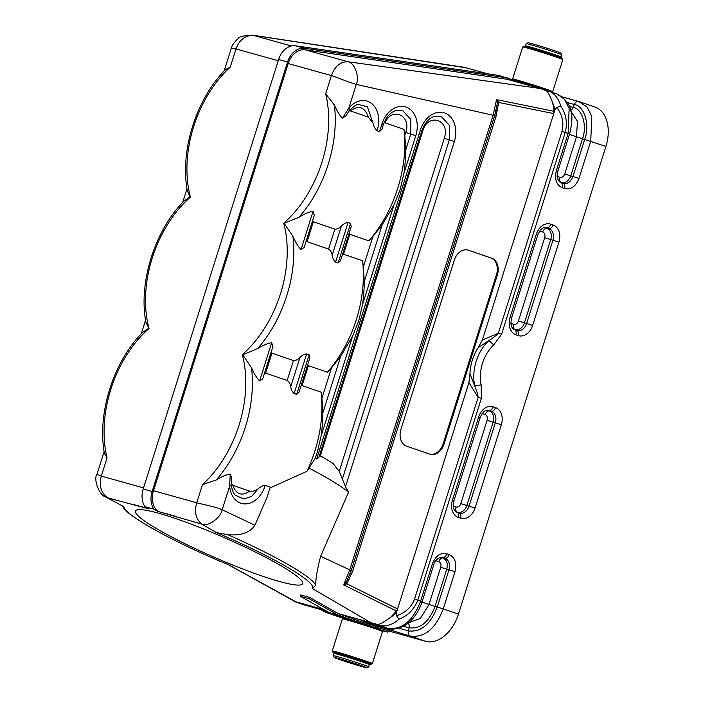 <?xml version="1.0" encoding="UTF-8"?>
<svg xmlns="http://www.w3.org/2000/svg" width="703" height="703" viewBox="0 0 703 703"><rect width="100%" height="100%" fill="white"/><g stroke="black" fill="none" stroke-linecap="round" stroke-linejoin="round"><path stroke-width="1.05" d="M520.73 83.086L520.905 82.523L498.541 75.406L295.576 45.792A18.691 13.998 105.6 0 0 278.608 59.518L143.192 489.007A18.691 13.998 105.6 0 0 144.897 506.643L153.843 509.148L157.911 511.441L201.981 524.183C195.9 519.464 194.151 512.329 196.726 502.786L202.473 484.569L216.155 480.044C221.673 476.634 226.366 474.666 230.233 474.121L229.653 486.098A4.675 1.353 -4.4 0 0 231.331 484.912C232.385 492.996 235.259 495.07 235.312 495.22L244.02 499.051L251.736 496.318L258.106 488.831M338.108 615.099L351.526 619.712L351.948 618.376L338.828 613.868A4.675 3.497 -74.4 0 1 338.389 613.666L309.724 597.436L309.171 598.71L338.108 615.099L329.162 612.594L342.581 617.208A23.366 0.677 17.5 0 1 351.526 619.712M388.284 630.855L383.539 629.229L383.126 630.565L387.863 632.19L388.284 630.855L425.552 641.285L410.367 636.066L368.328 623.508C362.704 621.54 362.361 621.232 367.317 622.577L387.74 628.289A4.675 3.497 105.6 0 0 387.898 628.341L367.458 622.621A4.675 3.497 105.6 0 0 367.607 622.656M309.724 597.436A130.828 15.8 23.5 0 1 300.779 594.931L300.225 596.206L329.162 612.594M383.126 630.565A23.366 0.677 17.5 0 1 381.58 630.169M387.863 632.19L381.966 630.547M309.171 598.71A130.828 15.8 23.5 0 1 300.225 596.206M540.089 88.499L507.364 79.351A4.675 3.497 -74.4 0 0 507.223 79.307A4.675 3.497 -74.4 0 0 506.889 79.237L305.146 49.799L347.792 61.723C354.365 62.382 359.822 76.583 356.307 84.386L494.666 115.617L496.23 110.204M396.439 615.705L399.049 619.158C407.995 615.723 414.234 609.387 417.758 600.151L481.379 398.355L478.163 397.309L468.919 382.599L396.43 612.515L396.439 615.705C405.2 613.025 411.229 607.489 414.542 599.097L478.163 397.309C477.715 394.04 476.546 390.209 474.657 385.798L469.938 373.838A39.72 29.746 -74.4 0 1 478.189 347.66L482.363 339.98L554.852 110.072A30.37 20.106 -71 0 0 552.778 103.13C550.519 96.891 548.393 92.752 546.389 90.731L540.572 88.622M540.967 88.727L506.889 79.237M104.123 451.598L96.935 474.402L101.32 476.098C98.824 485.65 100.968 492.891 107.744 497.821L148.966 508.946L144.897 506.643M132.375 504.174L149.01 508.831M464.569 67.576L253.555 35.37C245.294 35.159 239.442 39.676 235.997 48.929L231.225 48.489C232.034 45.22 234.275 41.995 237.957 38.832C238.748 36.793 243.616 35.563 252.544 35.15L291.464 45.976M296.279 601.988L228.616 564.773M547.198 90.678L547.567 90.784A4.675 3.497 -74.4 0 0 546.389 90.731L547.417 90.749M560.563 182.446L563.217 183.378C567.541 184.212 570.792 181.919 572.98 176.506L584.711 139.317C590.168 125.046 584.448 105.889 574.325 104.483L573.182 107.418C582.269 108.684 587.4 125.872 582.506 138.684L570.774 175.882C568.648 181.137 565.484 183.36 561.293 182.552L559.852 182.059M554.852 110.072L556.697 107.454L560.774 106.241C566.17 114.167 567.646 122.902 565.221 132.445L568.103 133.438L556.372 170.627C554.359 179.133 556.31 184.845 562.224 187.78L564.544 188.571C570.968 189.88 575.783 186.497 579 178.404L590.731 141.215L591.785 116.303L587.11 107.058L578.754 101.504A4.675 3.497 105.6 0 1 578.903 101.548L594.94 107.032A35.045 23.199 109 0 1 605.916 146.426L458.444 614.132A35.045 23.199 109 0 1 425.552 641.285M396.43 612.515A30.37 20.106 109 0 1 390.675 617.26C385.349 621.18 381.14 623.631 378.056 624.615L338.389 613.666M398.68 628.157L408.355 630.863A4.675 3.497 -74.4 0 0 410.367 636.066C424.577 637.885 435.544 628.834 443.268 608.912L435.034 606.39L446.765 569.193C448.083 563.621 446.809 559.869 442.925 557.945L445.025 558.252C449.015 560.229 450.333 564.087 448.971 569.825L437.24 607.023C430.464 624.519 420.833 632.463 408.355 630.863L409.102 627.797C420.306 629.229 428.953 622.093 435.034 606.39L429.015 604.492L440.746 567.303C441.414 564.483 440.763 562.593 438.804 561.627L435.728 560.686M258.106 488.822C261.692 486.151 264.038 484.991 265.172 485.342L270.268 487.1L267.896 494.631A20.317 15.22 105.6 0 0 267.351 496.626L254.89 525.229L222.183 509.789C216.761 507.1 201.357 504.06 196.726 502.786L153.491 490.694A18.691 13.998 105.6 0 0 157.955 511.327M318.811 457.521L316.71 458.927L315.208 458.356L317.299 452.363L321.016 436.326C322.167 429.656 322.888 418.355 322.835 412.969L321.956 398.162L331.491 367.906L327.413 372.221L308.389 365.692L302.105 385.622L321.122 392.16L321.956 398.162M381.975 129.115L379.541 131.593L376.984 130.714A23.902 17.9 105.6 0 0 371.72 103.587A23.902 17.9 105.6 0 0 348.837 108.077A4.675 1.591 -140.2 0 1 349.453 110.222C354.962 105.503 357.994 103.587 358.539 104.483L367.423 106.83L372.985 123.078L368.293 117.093C364.831 106.953 358.811 104.888 350.252 110.889L368.293 117.093M376.984 130.714C375.13 128.939 373.803 126.399 372.985 123.087M309.162 354.822L309.751 358.205L299.039 392.16L296.684 394.392L294.135 393.522C292.299 391.966 291.174 389.682 290.752 386.676C290.251 383.812 289.056 381.747 287.149 380.481L293.441 360.551C295.796 360.613 297.958 359.62 299.917 357.572C302 355.287 304.232 354.084 306.613 353.943L309.162 354.822L296.684 394.392M293.441 360.551L271.938 353.161L265.655 373.1L287.149 380.481M350.595 223.422L351.184 226.797L340.472 260.76L338.117 262.992L335.568 262.122C333.732 260.558 332.598 258.282 332.176 255.277C331.684 252.412 330.48 250.347 328.582 249.082L334.865 229.152C337.22 229.213 339.382 228.22 341.35 226.173C343.433 223.888 345.656 222.684 348.047 222.543L350.595 223.422L338.117 262.992M334.865 229.152L313.371 221.761L307.079 241.691L328.582 249.082M312.51 220.935L313.371 221.761M307.079 241.691L305.928 241.814M304.162 247.438L301.051 249.512C298.327 246.894 295.629 242.544 292.958 236.454L284.17 223.326L299.012 217.236C304.54 213.835 309.232 211.858 313.09 211.313L314.364 215.074M385.103 122.867L403.988 129.352L404.823 135.354L405.728 132.48C411.835 115.52 391.843 106.197 385.103 122.867L384.005 122.911M395.596 110.67L402.793 110.723L410.86 119.536L410.763 134.088L405.728 132.48M394.031 204.775L400.156 189.564L403.882 173.527C405.025 166.857 405.754 155.548 405.701 150.161L404.823 135.354M331.491 367.906L340.7 356.307L352.598 336.175L358.723 320.963L362.449 304.926C363.592 298.257 364.321 286.947 364.268 281.569L363.389 266.753L372.924 236.507L368.838 240.821A105.134 69.597 -71 0 0 397.749 188.255A105.134 69.597 -71 0 0 403.988 129.352M372.924 236.507L382.133 224.907L394.031 204.766L362.449 304.926M368.838 240.821L349.822 234.284L343.539 254.222L362.555 260.751L363.389 266.753M349.031 233.616L349.822 234.284M343.539 254.222L342.51 254.293M307.598 365.015L308.389 365.692M327.413 372.221A105.134 69.597 -71 0 0 356.316 319.663A105.134 69.597 -71 0 0 362.555 260.751M292.958 236.454A105.134 69.597 109 0 1 286.762 295.761A105.134 69.597 109 0 1 257.588 348.635C263.107 345.235 267.799 343.257 271.666 342.713L272.931 346.474M271.086 352.335L271.938 353.161M262.729 378.838L259.618 380.912C256.841 378.188 254.143 373.829 251.525 367.854L242.737 354.734L257.579 348.635M284.17 223.326L283.722 223.203A100.459 66.504 -71 0 0 321.904 162.384A100.459 66.504 -71 0 0 325.674 93.824L331.412 75.616C334.769 66.363 340.226 61.732 347.792 61.723L539.702 88.411M242.737 354.734L242.289 354.602A100.459 66.504 -71 0 0 280.471 293.784A100.459 66.504 -71 0 0 283.722 223.203M314.839 589.984L314.698 589.026M342.062 617.928A35.045 23.199 109 0 1 341.21 617.665L326.034 612.445L343.477 618.324M145.873 322.088C138.359 282.342 154.862 230.18 184.168 200.891L190.021 196.998L187.306 190.68C179.792 150.952 196.286 98.798 225.584 69.5M225.549 69.535L230.259 67.137A100.459 66.504 -71 0 0 190.443 197.112A100.459 66.504 -71 0 0 149.01 328.512L145.873 322.079M254.89 525.229C249.96 532.681 240.927 535.835 227.79 534.684L216.392 532.584L201.981 524.183C207.947 526.978 220.487 518.216 222.183 509.789L229.653 486.098A23.902 17.9 105.6 0 0 245.505 503.902A23.902 17.9 105.6 0 0 265.172 485.342M157.911 511.441L174.493 515.958M172.991 515.659A102.796 12.417 23.5 0 1 178.386 517.584M105.951 497.091L123.842 506.696L105.951 497.091C99.545 495.958 93.156 479.27 96.935 474.402M149.01 328.512A100.459 66.504 -71 0 0 107.058 457.881L104.431 453.426M104.439 453.461C96.935 413.724 113.447 361.579 142.735 332.291L148.597 328.398M296.033 602.093L295.699 601.996A35.045 23.199 109 0 1 294.847 601.733L324.821 610.696A4.675 3.497 -74.4 0 1 324.681 610.652M153.491 490.694L288.177 63.525L331.412 75.616C336.06 76.82 350.446 83.112 356.307 84.386L348.837 108.077L342.484 118.104C339.76 115.494 337.062 111.136 334.391 105.046L325.674 93.824M288.177 63.525A18.691 13.998 -74.4 0 1 305.146 49.799M464.824 67.453L487.399 73.78M350.252 110.889L348.249 111.136M345.841 115.898L342.484 118.104M351.219 570.564L494.666 115.617L497.337 103.376L496.538 99.492L493.19 115.046L349.743 569.992L343.644 584.791A4.675 0.466 -115.6 0 0 343.679 584.878L346.904 583.833A4.675 1.907 45.9 0 1 346.359 582.189L351.219 570.564L320.647 556.266L348.512 492.258L345.516 486.704L339.241 471.397L444.261 138.315C450.808 119.914 427.995 112.076 422.784 130.934L320.243 456.159M345.516 486.704L454.349 141.531A23.902 17.9 105.6 0 0 444.586 112.928A23.902 17.9 105.6 0 0 420.456 129.888L421.932 130.459C424.691 122.884 428.812 118.218 434.287 116.461L441.335 116.557L449.402 125.371L449.305 139.923L342.405 478.963M319.496 455.359A89.448 10.8 -156.5 0 1 332.888 463.321L339.241 471.397M315.208 458.356L306.939 471.3A105.134 69.597 -71 0 0 314.882 451.062A105.134 69.597 -71 0 0 321.122 392.16M348.512 492.258A105.134 12.698 -156.5 0 0 308.643 467.943M302.105 385.622L301.077 385.692M265.655 373.1L264.504 373.214M230.233 474.121L231.682 477.855M249.688 491.151L232.851 485.369C236.182 494.525 241.797 496.459 249.688 491.151C252.43 491.643 255.242 490.87 258.115 488.831M231.05 483.629L232.851 485.369M306.939 471.3L269.644 488.137M216.392 532.584A102.796 12.417 23.5 0 1 312.123 588.402L315.594 585.546C315.779 578.024 317.466 568.261 320.647 556.266M279.205 581.425A91.17 11.011 23.5 0 1 185.61 544.043A91.17 11.011 23.5 0 1 135.424 510.94A91.17 11.011 23.5 0 1 223.413 537.25A91.17 11.011 23.5 0 1 302.606 583.736A91.17 11.011 23.5 0 1 279.205 581.425M312.123 588.402L371.193 622.84M383.539 629.229A23.366 0.677 17.5 0 1 378.407 627.841M468.919 382.599L469.938 373.838M478.189 347.66L488.937 340.516C492.988 338.038 496.142 335.595 498.383 333.187L501.599 334.233L565.221 132.445L562.005 131.399L498.383 333.187L482.363 339.98M552.769 103.139L554.052 111.338L553.736 113.596L498.691 102.427L496.098 116.206L352.66 571.152L346.904 583.833L397.546 608.983L396.492 611.03L390.657 617.243M481.379 398.355L481.133 384.884L474.657 385.798A39.72 29.746 105.6 0 1 488.937 340.516L493.726 344.927L501.599 334.233M343.644 584.791L346.359 582.189M396.492 611.03L343.679 584.878M349.461 575.722L351.201 570.572L352.66 571.152M491.634 258.177L468.453 250.206A14.016 10.501 105.6 0 0 468.013 250.075A14.016 10.501 105.6 0 0 454.305 260.154L400.93 429.419A14.016 10.501 105.6 0 0 406.659 446.194L429.841 454.164A14.016 10.501 105.6 0 0 430.28 454.296A14.016 10.501 105.6 0 0 443.988 444.217L497.355 274.952A14.016 10.501 105.6 0 0 491.634 258.177L490.738 257.922A14.016 10.501 -74.4 0 1 496.467 274.697L443.092 443.962A14.016 10.501 -74.4 0 1 429.832 454.164M497.337 103.376A4.675 1.687 169.7 0 1 498.691 102.427L496.599 99.685M554.043 111.338L496.67 99.633M507.487 77.91L304.522 48.296A18.691 13.998 105.6 0 0 287.553 62.022L152.138 491.511A18.691 13.998 105.6 0 0 153.843 509.148M468.453 250.206L490.738 257.922M522.724 46.952L523.893 46.345A20.088 0.58 17.5 0 1 535.581 49.491A20.088 0.58 17.5 0 1 555.862 55.985A20.088 0.58 17.5 0 1 562.198 58.419L562.813 59.597A21.028 0.606 -162.5 0 0 556.178 57.04A21.028 0.606 -162.5 0 0 534.957 50.247A21.028 0.606 -162.5 0 0 522.724 46.952A21.028 0.606 -162.5 0 0 522.707 46.969L512.592 79.035A21.028 0.606 17.5 0 1 524.579 82.233A21.028 0.606 17.5 0 1 546.064 89.114A21.028 0.606 17.5 0 1 552.699 91.68A21.028 0.606 17.5 0 1 552.69 91.698L562.813 59.614A21.028 0.606 -162.5 0 0 562.813 59.597M512.988 79.799L512.601 79.061A21.028 0.606 17.5 0 1 512.592 79.035M550.431 91.742A20.088 0.58 -162.5 0 0 545.185 89.835A20.088 0.58 -162.5 0 0 515.343 80.608M516.626 81.047A18.34 0.527 17.5 0 1 544.069 89.527A18.34 0.527 17.5 0 1 547.83 90.863M561.143 57.128L561.846 54.904A18.691 0.536 -162.5 0 0 561.846 54.887A18.691 0.536 -162.5 0 0 555.95 52.62A18.691 0.536 -162.5 0 0 537.083 46.574A18.691 0.536 -162.5 0 0 526.213 43.648A18.691 0.536 -162.5 0 0 526.204 43.656L525.501 45.888A18.691 0.536 17.5 0 1 536.152 48.727A18.691 0.536 17.5 0 1 555.247 54.843A18.691 0.536 17.5 0 1 561.143 57.128L560.643 57.708M526.213 43.648L527.971 42.734A17.285 0.501 17.5 0 1 538.023 45.44A17.285 0.501 17.5 0 1 555.475 51.029A17.285 0.501 17.5 0 1 560.932 53.129L561.846 54.887M334.145 657.454L333.231 655.697A18.691 0.536 17.5 0 1 333.231 655.679A18.691 0.536 17.5 0 1 351.219 660.785A18.691 0.536 17.5 0 1 368.882 666.927A18.691 0.536 17.5 0 1 368.864 666.936L367.107 667.85A17.285 0.501 -162.5 0 0 350.788 662.164A17.285 0.501 -162.5 0 0 334.145 657.454A17.285 0.501 -162.5 0 0 339.602 659.555A17.285 0.501 -162.5 0 0 357.054 665.143A17.285 0.501 -162.5 0 0 367.107 667.85M334.698 652.797A18.34 0.527 17.5 0 1 334.558 652.656A18.34 0.527 17.5 0 1 352.194 657.683A18.34 0.527 17.5 0 1 369.523 663.685A18.34 0.527 17.5 0 1 369.33 663.72M369.497 663.94A20.088 0.58 -162.5 0 0 371.184 664.238A20.088 0.58 -162.5 0 0 352.212 657.63A20.088 0.58 -162.5 0 0 332.879 652.164A20.088 0.58 -162.5 0 0 334.435 652.885M332.273 650.996A21.028 0.606 17.5 0 1 332.264 650.969A21.028 0.606 17.5 0 1 352.502 656.716A21.028 0.606 17.5 0 1 372.37 663.614A21.028 0.606 17.5 0 1 372.362 663.632L382.485 631.549A21.028 0.606 -162.5 0 0 382.485 631.522A21.028 0.606 -162.5 0 0 362.616 624.642A21.028 0.606 -162.5 0 0 342.396 618.886A21.028 0.606 -162.5 0 0 342.379 618.904L332.264 650.969L332.879 652.164M342.396 618.886L343.565 618.28A20.088 0.58 17.5 0 1 362.889 623.781A20.088 0.58 17.5 0 1 381.87 630.354L382.485 631.522M107.058 457.881L101.32 476.098L143.535 487.908M278.221 60.739L235.997 48.929L230.259 67.137M324.162 609.765L296.376 601.988M323.89 609.615L296.631 601.988M557.119 94.035C575.476 103.851 572.787 120.503 569.579 134.009L568.103 133.438L569.158 108.526L564.483 99.29L557.128 94.044L547.567 90.784A4.675 3.497 -74.4 0 1 547.716 90.836A35.045 23.199 109 0 1 548.568 91.1A35.045 23.199 109 0 1 560.774 106.241M513.506 329.048L514.947 329.54A9.394 7.039 105.6 0 0 524.429 322.87L526.635 323.503A9.675 7.241 -74.4 0 1 516.872 330.366L514.552 329.566A9.675 7.241 -74.4 0 1 514.183 329.426C511.292 328.169 510.404 324.426 511.503 318.195L510.026 317.624A14.324 10.73 105.6 0 0 515.879 334.769L518.199 335.568A4.675 3.093 -71 0 0 516.872 330.366L514.947 329.54A4.675 3.093 -71 0 1 513.621 324.347L511.301 323.547A4.745 3.55 -74.4 0 1 510.879 323.362M552.901 240.206L526.635 323.503L532.654 325.401L558.92 242.104L550.695 239.574A9.394 7.039 105.6 0 0 546.855 228.326L548.946 228.633A9.675 7.241 -74.4 0 1 552.901 240.206M518.41 320.981L524.429 322.87L550.695 239.574L544.676 237.684L518.41 320.981A4.745 3.55 -74.4 0 1 513.621 324.347M550.757 224.16A14.324 10.73 105.6 0 0 536.292 234.327L537.769 234.899C540.176 229.573 542.795 227.139 545.625 227.587A9.675 7.241 -74.4 0 1 546.635 227.834L548.946 228.633A4.675 3.093 109 0 0 553.068 224.951L550.757 224.16A4.675 3.093 109 0 1 546.635 227.834L544.799 227.57M539.658 231.067A4.745 3.55 -74.4 0 1 540.414 231.208L542.734 232.008A4.675 3.093 109 0 1 546.855 228.326L544.684 227.579M513.893 329.285L514.552 329.566A4.675 3.093 109 0 1 515.879 334.769M542.734 232.008A4.745 3.55 -74.4 0 1 544.676 237.684M511.301 323.547A4.675 3.093 -71 0 0 511.055 324.654M540.414 231.208A4.675 3.093 109 0 1 541.609 228.985M518.199 335.568A14.324 10.73 105.6 0 0 532.654 325.401M558.92 242.104A14.324 10.73 105.6 0 0 553.068 224.951M536.292 234.327L510.026 317.624M453.294 505.984A4.745 3.55 105.6 0 0 453.725 506.178L456.036 506.968A4.745 3.55 105.6 0 0 460.825 503.603L487.091 420.306A4.745 3.55 105.6 0 0 485.158 414.629L482.838 413.839A4.745 3.55 105.6 0 0 482.073 413.689M475.079 508.023L501.336 424.726A14.324 10.73 105.6 0 0 495.492 407.582L493.172 406.782A4.675 3.093 109 0 1 489.051 410.455A9.675 7.241 105.6 0 0 488.049 410.218C485.211 409.77 482.592 412.204 480.184 417.52L478.708 416.949L452.442 500.246L453.918 500.817C452.82 507.048 453.716 510.791 456.599 512.056A9.675 7.241 105.6 0 0 456.976 512.197L459.287 512.997A9.675 7.241 105.6 0 0 469.05 506.125L466.845 505.501A9.394 7.039 -74.4 0 1 457.363 512.171L459.287 512.997A4.675 3.093 -71 0 1 460.614 518.19A14.324 10.73 105.6 0 0 475.079 508.023L469.05 506.125L495.316 422.837A9.675 7.241 105.6 0 0 491.371 411.255L487.214 410.201M487.1 410.209L491.371 411.255A4.675 3.093 109 0 0 495.492 407.582M485.158 414.629A4.675 3.093 -71 0 1 489.279 410.956A9.394 7.039 -74.4 0 1 493.111 422.204L501.336 424.726M487.091 420.306L493.111 422.204L466.845 505.501L460.825 503.603M456.036 506.968A4.675 3.093 109 0 0 457.363 512.171L455.922 511.679M456.309 511.916L456.976 512.197A4.675 3.093 -71 0 1 458.294 517.399L460.614 518.19M453.47 507.276A4.675 3.093 109 0 1 453.725 506.178M484.024 411.615A4.675 3.093 -71 0 0 482.838 413.839M452.442 500.246A14.324 10.73 105.6 0 0 458.294 517.399M493.172 406.782A14.324 10.73 105.6 0 0 478.708 416.949M562.224 187.78A4.675 3.093 109 0 0 560.897 182.578L560.247 182.297M569.456 134.378L576.486 136.795L564.755 173.984C563.692 176.664 562.092 177.78 559.966 177.349A4.675 3.093 -71 0 0 561.293 182.552L563.217 183.378A4.675 3.093 -71 0 1 564.544 188.571M564.755 173.984L579 178.404M605.916 146.426L576.486 136.795L577.488 121.391L570.933 111.329M559.966 177.349L557.655 176.558A4.675 3.093 -71 0 0 557.4 177.657M570.66 110.239A4.675 3.497 105.6 0 0 573.182 107.418L569.368 106.355M562.462 96.944L578.754 101.504A4.675 3.497 105.6 0 0 574.325 104.483L567.435 102.55M578.604 101.469L562.47 96.952M556.372 170.627L557.848 171.198C557.101 176.216 555.836 177.833 560.528 182.437M458.444 614.132L443.268 608.912L454.99 571.724C457.003 563.217 455.061 557.505 449.147 554.57L446.827 553.779C440.403 552.47 435.579 555.853 432.363 563.947L420.631 601.135C412.916 621.057 401.949 630.108 387.74 628.289L379.181 625.354A4.675 3.497 -74.4 0 1 378.056 624.615M399.049 619.158A35.045 23.199 -71 0 1 379.181 625.354L378.847 625.257M408.399 622.867L420.35 618.447L429.015 604.492L421.993 602.084M403.425 626.206L409.102 627.797A4.675 3.497 105.6 0 0 408.039 623.166M432.363 563.947L433.839 564.518C434.99 560.256 437.609 557.822 441.704 557.215L440.869 557.189M446.827 553.779A4.675 3.093 109 0 1 442.705 557.453L445.025 558.252A4.675 3.093 109 0 0 449.147 554.57M438.804 561.627A4.675 3.093 -71 0 1 442.925 557.945L440.755 557.198M440.746 567.303L454.99 571.724M437.679 558.604A4.675 3.093 -71 0 0 436.493 560.827M414.542 599.097L422.108 601.706C419.823 608.851 416.308 614.932 411.554 619.949C408.795 624.15 395.921 631.496 387.889 628.333M367.317 622.577A4.675 3.497 105.6 0 0 367.458 622.621L364.927 621.944M368.328 623.508A4.675 3.093 -71 0 0 369.998 623.333M370.648 624.308A4.675 3.093 -71 0 0 372.511 624.036M389.945 630.354A4.675 3.497 -74.4 0 1 388.065 628.385M420.456 129.888L316.71 458.927M294.135 393.522L306.613 353.943M299.926 357.572L290.743 386.676M335.568 262.122L348.047 222.543M341.35 226.173L332.176 255.277M313.09 211.313L301.051 249.503M403.882 173.527L415.807 135.697A23.902 17.9 105.6 0 0 406.053 107.084A23.902 17.9 105.6 0 0 381.922 124.053L383.399 124.624L381.905 129.361M381.922 124.053L379.541 131.593M415.807 135.697L410.763 134.088L405.701 150.152M382.133 224.907L364.268 281.569M304.548 605.019A4.675 3.497 -74.4 0 1 304.417 604.984A4.675 3.497 -74.4 0 1 304.258 604.94L295.699 601.996A4.675 3.497 105.6 0 1 294.698 601.381M324.971 610.731A4.675 3.497 -74.4 0 1 324.821 610.696L303.406 604.677M325.006 610.749A4.675 3.497 105.6 0 0 326.886 612.717L340.973 616.654M131.338 504.42A102.796 12.417 23.5 0 1 133.886 504.728M230.689 565.625A102.796 12.417 23.5 0 1 123.842 506.696M202.473 484.569A100.459 66.504 -71 0 0 239.038 425.192A100.459 66.504 -71 0 0 242.289 354.602M334.391 105.046A105.134 69.597 109 0 1 328.196 164.361A105.134 69.597 109 0 1 299.012 217.236M321.016 436.335L352.598 336.175M454.349 141.531L444.261 138.315M340.7 356.307L322.835 412.969M271.666 342.721L259.618 380.912M251.525 367.854A105.134 69.597 109 0 1 245.329 427.16A105.134 69.597 109 0 1 216.155 480.044M227.79 534.684A105.134 12.698 23.5 0 1 315.594 585.546M372.432 623.262L338.828 613.868M481.133 384.884A35.045 26.248 -74.4 0 1 493.726 344.927M556.697 107.454C562.338 114.651 564.105 122.63 562.005 131.399M494.648 115.652L496.098 116.206M487.53 73.797L465.026 67.506M304.522 48.296L295.576 45.792M287.553 62.022L278.608 59.518M152.138 491.511L143.192 489.007M443.092 443.962L443.988 444.217M496.467 274.697L497.355 274.952M520.826 82.769A16.354 0.475 17.5 0 1 534.798 87.023M340.709 655.02L359.936 661.145M369.585 664.695A18.691 0.536 -162.5 0 0 351.922 658.562A18.691 0.536 -162.5 0 0 333.934 653.456L334.953 652.779L353.671 658.166C373.724 664.695 368.029 663.289 369.286 663.667L368.882 666.927M378.407 628.93L378.451 628.807A16.354 0.475 -162.5 0 0 362.994 623.438A16.354 0.475 -162.5 0 0 347.256 618.974L347.484 618.535M540.212 88.534L507.223 79.307M537.769 234.899L511.503 318.195M480.184 417.52L453.918 500.817M569.579 134.009L557.848 171.198M433.839 564.518L422.108 601.706M421.932 130.459L318.679 457.934M314.469 214.723L304.065 247.728M395.745 110.626C390.27 112.383 386.158 117.049 383.399 124.624M320.691 609.545L326.043 612.454M186.989 188.799L182.692 202.429M145.556 320.199L141.259 333.828M122.814 506.274C124.29 514.965 176.506 543.577 229.661 565.221M295.62 601.9L228.036 564.553M288.432 597.928L294.847 601.733M464.332 67.321L252.544 35.15M231.225 48.489L224.116 71.029M349.453 110.23L345.621 116.39M273.045 346.122L262.632 379.128M231.753 477.522L231.331 484.912M487.566 73.806L464.92 67.47M551.741 92.19L552.69 91.698M525.58 46.644L525.501 45.888M336.719 652.375L335.902 653.008M368.223 663.201L367.915 662.208M333.231 655.679L333.934 653.456M371.184 664.238L372.362 663.632M378.451 628.807L377.968 627.252L375.13 626.03L351.851 618.684"/></g></svg>
